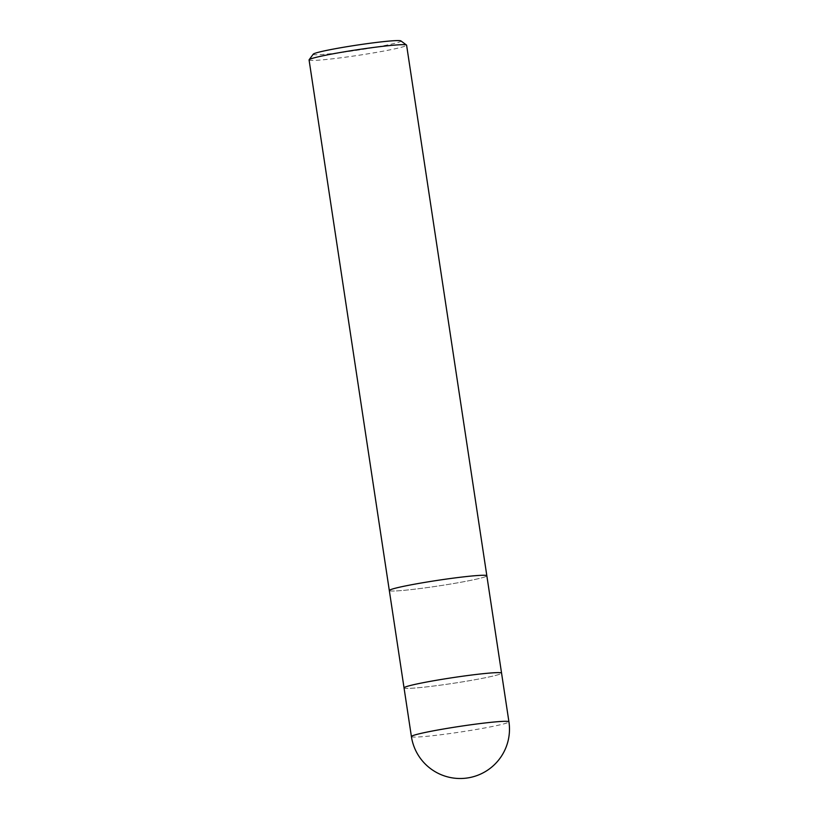 <?xml version="1.0" encoding="UTF-8"?>
<svg xmlns="http://www.w3.org/2000/svg" width="818" height="818" viewBox="0 0 818 818"><rect width="100%" height="100%" fill="white"/><g stroke="black" fill="none" stroke-linecap="round" stroke-linejoin="round"><path stroke-width="0.61" stroke-dasharray="4.09 3.07" d="M389.317 590.524A49.315 2.843 171.4 0 0 424.757 587.917A49.315 2.843 171.4 0 0 479.338 578.459A49.315 2.843 171.4 0 0 486.843 575.79A49.315 2.843 171.4 0 1 479.338 578.459A49.315 2.843 171.4 0 1 424.839 587.907A49.315 2.843 171.4 0 1 389.317 590.535M411.546 685.198A49.315 2.843 171.4 0 0 404.041 687.887A49.315 2.843 171.4 0 0 439.491 685.279A49.315 2.843 171.4 0 0 494.062 675.821A49.315 2.843 171.4 0 0 501.567 673.142L501.567 673.132M309.071 59.919A49.315 2.843 171.4 0 0 344.511 57.311A49.315 2.843 171.4 0 0 399.092 47.853A49.315 2.843 171.4 0 0 406.597 45.164M313.263 54.152A44.387 2.556 171.4 0 0 343.897 52.127A44.387 2.556 171.4 0 0 394.235 43.456A44.387 2.556 171.4 0 0 400.892 40.9M404.041 687.887L404.041 687.877A49.315 2.843 171.4 0 0 452.078 683.49A49.315 2.843 171.4 0 0 501.536 673.275A49.315 2.843 171.4 0 0 501.567 673.142M411.403 736.568A49.315 2.843 171.4 0 0 446.853 733.961A49.315 2.843 171.4 0 0 501.434 724.503A49.315 2.843 171.4 0 0 508.898 721.957A49.315 2.843 171.4 0 0 508.929 721.813"/><path stroke-width="1.23" d="M501.567 673.132L486.843 575.78A49.315 2.843 171.4 0 0 451.403 578.387A49.315 2.843 171.4 0 0 396.822 587.845A49.315 2.843 171.4 0 0 389.317 590.524A49.315 2.843 171.4 0 0 389.317 590.535L309.071 59.919A49.315 2.843 171.4 0 1 309.132 59.745A49.315 2.843 171.4 0 1 316.566 57.229A49.315 2.843 171.4 0 1 369.797 47.955A49.315 2.843 171.4 0 1 406.485 45.021A49.315 2.843 171.4 0 1 406.597 45.164L486.843 575.78A49.315 2.843 171.4 0 0 486.843 575.78A49.315 2.843 171.4 0 0 451.403 578.387A49.315 2.843 171.4 0 0 396.822 587.845A49.315 2.843 171.4 0 0 389.317 590.524L404.041 687.877A49.315 2.843 171.4 0 1 404.082 687.744A49.315 2.843 171.4 0 1 453.53 677.529A49.315 2.843 171.4 0 1 501.567 673.142A49.315 2.843 171.4 0 0 466.127 675.74A49.315 2.843 171.4 0 0 411.546 685.198M406.485 45.021L400.892 40.9A44.387 2.556 171.4 0 0 367.865 43.548A44.387 2.556 171.4 0 0 319.961 51.892A44.387 2.556 171.4 0 0 313.263 54.152L309.132 59.745M411.403 736.568A49.315 49.315 0 0 0 471.863 777.1A49.315 49.315 0 0 0 508.929 721.813A49.315 2.843 171.4 0 0 473.489 724.421A49.315 2.843 171.4 0 0 418.908 733.879A49.315 2.843 171.4 0 0 411.444 736.425A49.315 2.843 171.4 0 0 411.403 736.568L404.041 687.887M508.929 721.813L501.567 673.142"/></g></svg>
